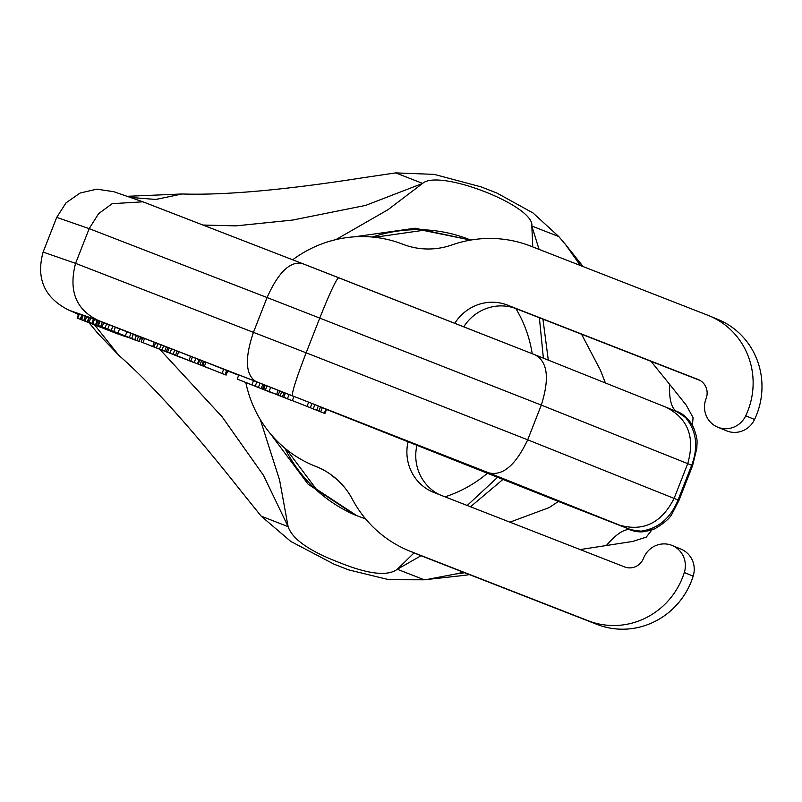 <?xml version="1.0" encoding="UTF-8"?>
<svg xmlns="http://www.w3.org/2000/svg" width="802" height="802" viewBox="0 0 802 802"><rect width="100%" height="100%" fill="white"/><g stroke="black" fill="none" stroke-linecap="round" stroke-linejoin="round"><path stroke-width="1.2" d="M469.431 574.613A186.415 180.149 112.5 0 1 461.14 575.726L424.278 579.786L388.95 579.706L348.569 569.851L334.113 564.207L290.695 541.36L261.151 516.127L240.249 490.122C191.598 428.529 151.137 383.617 118.866 355.366L97.774 333.321L89.012 322.745M463.436 572.277L455.295 574.062L464.689 572.758M455.295 574.062L426.564 579.555M127.057 196.31L182.104 193.984C224.881 195.357 285.061 189.954 362.644 177.793L395.667 172.891L434.183 174.375L481.15 186.896L496.929 193.061L532.969 212.931L558.793 236.55L565.41 244.379L580.347 265.502M182.104 193.984L155.829 199.457L130.275 197.422M301.793 263.327L142.916 201.813L112.18 203.678L98.586 213.673L89.182 228.64L267.076 297.542C278.264 272.52 289.913 261.151 302.043 263.417L534.934 354.785L665.881 407.145C687.996 418.353 695.274 437.19 687.725 463.636L691.665 465.27C698.572 446.824 696.537 430.905 685.54 417.521L675.916 410.975C671.214 407.366 669.079 398.454 669.52 384.218L686.201 405.11L693.078 417.631L692.427 425.441M605.4 382.955L600.387 370.093L581.55 334.223M539.064 249.382L531.826 226.034L532.769 246.926M651.013 361.331L669.52 384.218M335.888 239.618L387.988 209.693L422.624 183.407L365.642 205.402L292.519 220.079L235.908 225.873L202.916 225.031M673.931 410.474A149.132 38.346 111.3 0 0 675.916 410.975A29.824 29.524 -46.3 0 1 686.121 417.311A29.824 29.524 -46.3 0 1 686.231 417.421M580.678 265.622L577.701 261.723M651.876 529.942L646.262 537.129L632.858 541.42L580.147 549.571M606.272 545.601C615.715 534.633 623.435 529.29 629.44 529.571A29.824 29.504 85.3 0 0 643.174 531.776A29.824 29.504 85.3 0 0 643.184 531.766M534.934 354.785C547.626 361.532 549.751 378.303 541.3 405.1L687.725 463.636L674.121 498.353C661.68 522.904 643.515 531.836 619.635 525.17L627.274 528.338A44.742 43.238 -67.5 0 0 640.998 531.175L629.44 529.571A149.132 38.346 111.3 0 0 627.274 528.338L558.413 501.461A44.742 44.361 113.7 0 1 556.768 500.779L326.514 409.451A231.156 1.213 21.4 0 1 558.413 501.461L549.159 507.586L509.922 522.162M421.04 555.726L397.321 569.27C387.677 576.407 368.609 574.272 340.108 562.844C309.712 551.305 292.379 539.235 288.108 526.643L263.507 475.375L222.144 416.85L159.788 349.331M94.586 324.92L118.866 355.366M548.297 360.128L542.944 319.156M503.285 479.145L470.503 506.784M414.063 552.889L397.321 569.27L424.278 579.786M261.151 516.127L288.108 526.643L279.607 480.147L260.289 419.526M395.667 172.891L422.624 183.407C438.985 168.53 534.914 205.893 531.826 226.034L558.793 236.55M354.183 236.841L415.095 228.209L470.694 240.079L423.035 230.354L374.664 237.282M539.375 317.762L543.385 358.163M497.912 477L467.205 505.491M365.612 518.914L355.236 515.095L308.108 484.218L270.464 433.802M372.389 237.051A149.132 144.119 112.5 0 1 470.624 240.049M284.83 448.138A149.132 144.119 -67.5 0 0 356.379 515.556M666.211 407.276L674.342 410.644A44.742 43.238 112.5 0 1 685.54 417.521A29.824 29.343 -25.5 0 1 693.57 427.636A29.824 29.343 -25.5 0 1 693.58 427.656C692.387 424.659 689.9 421.21 686.121 417.311M643.174 531.776L654.873 528.759A29.824 29.303 66 0 0 654.873 528.759A29.824 29.303 66 0 1 640.998 531.175C658.241 528.618 670.592 518.222 678.061 499.987L678.973 500.388L692.577 465.681L696.868 448.158C696.828 441.331 698.382 440.498 693.57 427.636M266.956 386.073L265.211 385.371M263.607 389.481L265.241 385.311L256.851 381.942L238.846 374.905L237.212 379.075L271.828 392.86L237.212 379.075M293.933 396.529L285.402 393.08L283.768 397.241L291.597 400.509L265.392 390.073L283.768 397.241M285.322 393.281L267.026 385.902L265.392 390.073M324.92 413.511L326.554 409.351L314.915 404.609L293.973 396.419L292.339 400.589L324.92 413.511L292.339 400.589M83.177 315.507L81.884 315.026L80.26 319.186L112.521 331.918L77.102 318.083L117.804 333.973L80.26 319.186M81.854 315.116L78.736 313.923L77.102 318.083M88.882 317.592L83.187 315.477L81.553 319.647L123.548 335.988L81.553 319.647M93.603 319.266L88.922 317.492L87.298 321.652L126.325 336.96L87.298 321.652M99.378 321.201L97.263 320.409L95.628 324.569L128.621 337.592L92.019 323.306L134.947 339.978L95.628 324.569M97.222 320.509L93.654 319.146L92.019 323.306M102.325 322.274L99.388 321.151L97.764 325.321L136.791 340.619L97.764 325.321M139.207 341.472L140.831 337.301L119.578 328.88L102.355 322.193L100.721 326.354L139.207 341.472L100.721 326.354M154.315 342.314L142.746 337.732L141.112 341.893L167.417 352.339L141.112 341.893M167.879 347.517L154.355 342.213L152.741 346.404L179.828 357.121L152.721 346.384M177.222 351.075L167.909 347.446L166.295 351.637L193.382 362.354L166.275 351.607M199.076 359.667L190.585 356.288L188.951 360.449L192.761 362.013L175.608 355.206L208.68 368.268L188.951 360.449M190.575 356.329L177.242 351.045L175.608 355.206M226.134 375.085L227.768 370.925L205.984 362.223L199.117 359.587L197.482 363.747L226.134 375.085L197.482 363.747M619.635 525.17L488.689 472.809L255.788 381.441L98.215 320.419L68.33 309.983L76.02 313.171A44.742 43.238 112.5 0 0 76.832 313.502A149.132 38.346 -68.7 0 1 78.546 314.414M78.626 314.204L69.193 310.334C44.531 298.063 35.839 278.645 43.118 252.079L56.721 217.372L89.182 228.64L75.578 263.357L43.118 252.079M74.375 312.489L78.506 314.514A29.824 23.639 117.4 0 1 76.591 313.692L76.591 313.692A29.824 23.639 117.4 0 1 76.541 313.672M142.916 201.813L113.754 191.688L96.801 189.162L80.08 193.041L66.005 202.886L56.721 217.372M301.933 263.377L144.21 202.294M535.054 354.835L338.685 277.723C336.228 279.216 329.913 292.68 319.757 318.093L306.153 352.81L75.578 263.357C68.421 290.685 75.969 309.712 98.215 320.419M255.788 381.441C245.442 374.634 244.67 358.233 253.472 332.249L267.076 297.542L319.757 318.093L541.3 405.1L527.696 439.817L306.153 352.81C296.319 378.394 291.758 392.699 292.439 395.747M488.689 472.809C502.664 476.248 515.676 465.25 527.696 439.817L678.061 499.987L691.665 465.27L692.577 465.681M253.542 380.639L251.908 384.81M256.851 381.942L255.216 386.103M260.018 383.196L258.394 387.356M262.825 384.308L261.191 388.479M264.159 384.85L262.525 389.02M265.131 385.251L263.497 389.421M257.352 387.045L242.094 381.01L257.372 386.985M297.462 402.624L321 411.977L297.462 402.624M100.24 326.885L86.205 321.442L100.24 326.885M115.839 332.69L110.445 330.635L115.839 332.69M115.889 332.359L135.107 339.858L115.929 332.279M149.924 345.462L155.157 347.487L149.944 345.411M160.45 349.482L176.921 355.968L160.48 349.411M174.004 354.715L190.475 361.201L174.024 354.644M208.54 368.078L200.6 364.99L208.54 368.078M289.071 394.514L287.447 398.674M270.695 387.336L269.061 391.506M278.174 390.444L276.54 394.604M279.748 391.075L278.124 395.246M281.702 391.857L280.068 396.018M284.018 392.769L282.384 396.94M308.68 402.163L307.046 406.323M311.978 403.456L310.354 407.627M314.915 404.609L313.281 408.779M318.334 405.972L316.7 410.133M320.519 406.845L318.885 411.015M322.334 407.586L320.71 411.757M325.953 409.09L324.329 413.251M82.446 315.216L80.812 319.386M79.298 314.113L77.664 318.284M85.403 316.259L83.779 320.419M86.686 316.74L85.052 320.9M89.393 317.652L87.759 321.813M90.676 318.133L89.042 322.304M93.493 319.226L91.869 323.396M94.486 319.437L92.852 323.597M98.095 320.7L96.461 324.86M99.949 321.341L98.315 325.512M103.729 322.705L102.095 326.875M106.646 323.828L105.022 327.998M109.383 324.89L107.749 329.061M112.841 326.244L111.207 330.414M115.388 327.246L113.764 331.406M119.578 328.88L117.944 333.051M126.947 331.777L125.312 335.938M130.947 333.351L129.312 337.512M133.312 334.284L131.678 338.444M136.4 335.507L134.766 339.667M138.576 336.369L136.941 340.539M140.571 337.171L138.936 341.341M144.591 338.444L142.967 342.604M155.678 342.725L154.054 346.885M158.054 343.637L156.42 347.807M161.152 344.86L159.518 349.02M163.638 345.832L162.004 350.003M166.335 346.905L164.701 351.065M169.232 347.948L167.598 352.118M171.598 348.87L169.964 353.04M174.706 350.083L173.072 354.253M177.182 351.065L175.558 355.226M195.808 358.384L194.174 362.544M192.44 357L190.806 361.161M178.776 351.637L177.152 355.797M199.828 359.847L198.194 364.018M201.673 360.559L200.039 364.73M203.427 361.251L201.793 365.411M204.45 361.632L202.806 365.872M205.984 362.223L204.36 366.394M223.678 369.271L222.044 373.431M226.705 370.484L225.071 374.644M227.648 370.865L226.014 375.025M245.853 382.654A119.308 115.287 -67.5 0 0 313.532 465.501A119.308 115.287 -67.5 0 0 315.707 466.373A74.566 72.06 112.5 0 1 317.071 466.924A74.566 72.06 112.5 0 1 352.319 499.135A119.308 115.287 -67.5 0 0 408.729 550.683L417.581 554.352A119.308 115.287 -67.5 0 0 419.757 555.225L597.059 624.427A74.566 72.06 -67.5 0 0 693.169 576.177A22.366 21.614 -67.5 0 0 681.068 549.159L672.206 545.49A22.366 21.614 -67.5 0 0 643.505 558.292A14.917 14.416 112.5 0 1 624.638 566.934L434.032 492.548A44.742 43.238 112.5 0 1 433.21 492.217A44.742 43.238 112.5 0 1 408.108 441.481M439.135 494.533A44.742 43.238 112.5 0 1 417.01 444.99M463.736 326.825A44.742 43.238 112.5 0 1 516.348 308.77L700.226 380.539M454.784 323.316A44.742 43.238 112.5 0 1 507.486 305.101L698.091 379.486A14.917 14.416 112.5 0 1 698.362 379.597A14.917 14.416 112.5 0 1 706.081 398.614A22.366 21.614 -67.5 0 0 717.64 427.135L726.502 430.814A22.366 21.614 -67.5 0 0 754.572 419.476A74.566 72.06 -67.5 0 0 718.131 319.507L709.279 315.838A74.566 72.06 -67.5 0 0 707.915 315.286L530.613 246.084A119.308 115.287 -67.5 0 0 451.937 244.941A74.566 72.06 112.5 0 1 402.774 244.219A119.308 115.287 -67.5 0 0 292.67 259.788M717.64 427.135A22.366 21.614 -67.5 0 0 745.72 415.797A74.566 72.06 -67.5 0 0 709.279 315.838M408.729 550.683A119.308 115.287 -67.5 0 0 410.905 551.555L588.207 620.748A74.566 72.06 -67.5 0 0 684.307 572.498A22.366 21.614 -67.5 0 0 672.206 545.49M140.43 338.324L142.235 339.025M302.043 263.417L338.665 277.713M142.255 338.975A231.156 1.213 21.4 0 1 140.47 338.243M142.555 338.223L140.741 337.542A231.156 1.213 21.4 0 1 142.555 338.213M227.748 370.955A231.156 1.213 21.4 0 1 238.725 375.216L227.748 370.955M558.763 501.771L554.553 499.826M487.766 472.969A126.766 122.495 112.5 0 1 445.02 496.829M337.151 479.636A126.766 122.495 112.5 0 1 330.234 474.132M532.207 353.712A126.766 122.495 -67.5 0 0 515.897 308.6M318.414 467.496L315.707 466.373M754.572 419.476L745.72 415.797M698.632 379.717L698.091 379.486M516.348 308.77L507.486 305.101M693.169 576.177L684.307 572.498M597.059 624.427L588.207 620.748M419.757 555.225L410.905 551.555M583.164 266.595L565.41 244.379M469.511 239.587L470.403 239.958M355.236 515.084L356.178 515.475M654.863 528.759C664.527 522.984 670.352 517.821 672.317 513.28L678.973 500.388M78.436 314.695L74.245 312.439M286.605 449.591L316.168 488.989L357.141 515.866M319.236 467.867L313.532 465.501"/></g></svg>
